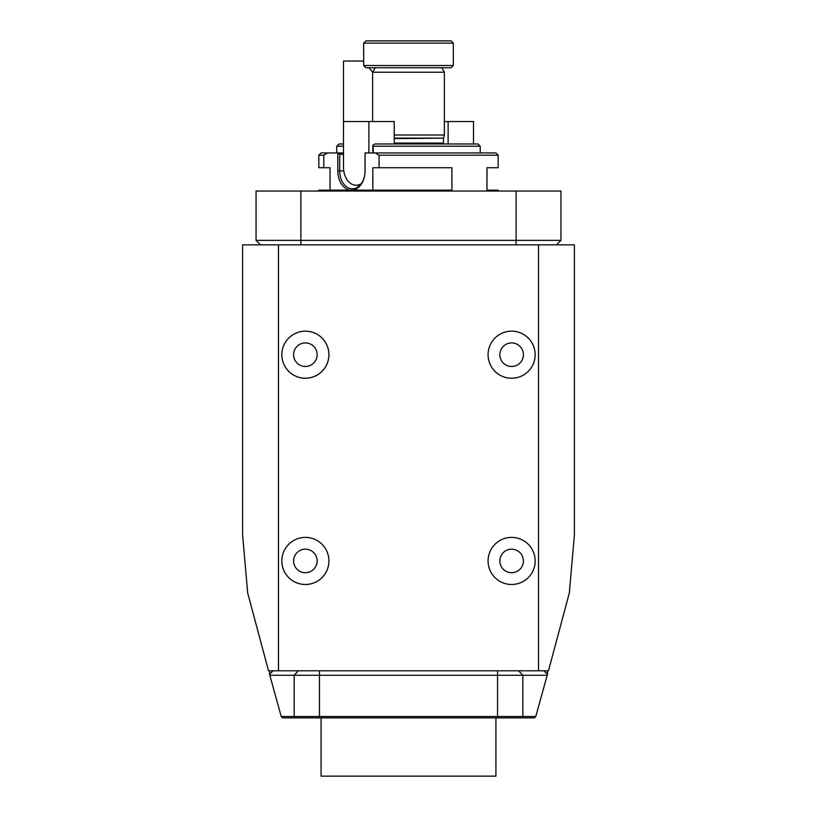 <?xml version="1.0" encoding="UTF-8"?>
<svg xmlns="http://www.w3.org/2000/svg" width="817" height="817" viewBox="0 0 817 817"><rect width="100%" height="100%" fill="white"/><g stroke="black" fill="none" stroke-linecap="round" stroke-linejoin="round"><path stroke-width="1.23" d="M444.366 121.549L448.125 121.549L448.125 143.976M473.492 143.976L473.492 121.549L448.125 121.549M368.875 152.942L368.875 121.549L343.508 121.549L343.508 167.281A17.933 12.684 -90 0 0 356.192 185.224A17.933 12.684 -90 0 0 361.206 183.754M394.233 143.976L394.233 121.549L368.875 121.549M278.474 244.855L278.474 670.788L268.527 670.788L247.684 593.019L242.608 534.982L242.608 244.855L574.392 244.855L574.392 534.982L569.316 593.019L548.473 670.788L538.526 670.788L538.526 244.855M278.474 670.788L538.526 670.788M308.714 377.995A23.54 23.54 0 0 0 307.611 331.263A23.54 23.54 0 0 0 281.865 353.577A23.54 23.54 0 0 0 308.714 377.995M305.374 584.482A23.54 23.54 0 0 0 325.769 549.167A23.54 23.54 0 0 0 284.99 549.167A23.54 23.54 0 0 0 305.374 584.482A23.54 23.54 0 0 0 328.679 557.602A23.54 23.54 0 0 0 308.714 537.637M508.286 377.995A23.54 23.54 0 0 0 535.135 353.577A23.54 23.54 0 0 0 509.389 331.263A23.54 23.54 0 0 0 488.321 358.04M511.626 584.482A23.54 23.54 0 0 0 532.01 549.167A23.54 23.54 0 0 0 491.231 549.167A23.54 23.54 0 0 0 511.626 584.482A23.54 23.54 0 0 0 535.104 559.267A23.54 23.54 0 0 0 508.286 537.637M260.541 244.855L256.058 240.372L560.942 240.372L556.459 244.855M300.891 244.855L300.891 191.045L560.942 191.045L560.942 240.372M300.891 191.045L256.058 191.045L256.058 240.372M535.768 716.519L534.43 717.867L282.57 717.867L281.232 716.519L535.768 716.519L547.186 675.271L269.814 675.271L269.559 674.321L273.092 670.788M281.232 716.519L269.814 675.271M543.908 670.788L547.441 674.321L547.186 675.271M305.374 572.707A11.765 11.765 0 0 0 315.566 555.06A11.765 11.765 0 0 0 295.182 555.06A11.765 11.765 0 0 0 305.374 572.707M511.626 366.465A11.765 11.765 0 0 0 521.818 348.808A11.765 11.765 0 0 0 501.434 348.808A11.765 11.765 0 0 0 511.626 366.465M511.626 378.24A23.54 23.54 0 0 0 532.01 342.926A23.54 23.54 0 0 0 491.231 342.926A23.54 23.54 0 0 0 511.626 378.24M305.374 366.465A11.765 11.765 0 0 0 315.566 348.808A11.765 11.765 0 0 0 295.182 348.808A11.765 11.765 0 0 0 305.374 366.465M305.374 378.24A23.54 23.54 0 0 0 325.769 342.926A23.54 23.54 0 0 0 284.99 342.926A23.54 23.54 0 0 0 305.374 378.24M511.626 572.707A11.765 11.765 0 0 0 521.818 555.06A11.765 11.765 0 0 0 501.434 555.06A11.765 11.765 0 0 0 511.626 572.707M343.508 146.212L336.767 146.212L339.004 143.976L343.508 143.976L343.487 61.03L362.748 61.03L363.667 61.969M368.957 67.75L372.634 72.284M270.856 673.024L269.508 673.024L269.508 670.788M547.492 670.788L547.492 673.024L546.144 673.024M495.929 717.867L495.929 776.15L321.071 776.15L321.071 717.867M269.671 674.73L269.508 673.024M547.053 675.771A25.317 25.317 0 0 0 547.492 674.73L547.329 674.73M363.667 43.097L365.904 40.85L451.096 40.85L453.333 43.097L363.667 43.097L363.667 65.513L453.333 65.513L453.333 43.097M453.333 65.513L451.096 67.75L365.904 67.75L363.667 65.513M375.217 67.75L372.634 72.233L444.366 72.233L441.783 67.75M394.233 135.009L444.366 135.009L444.366 72.233M372.848 152.942L372.848 145.314L374.921 143.976L477.996 143.976L480.233 146.212L373.226 146.212L373.226 152.942M373.226 146.212L372.879 145.222M343.508 154.28L339.709 154.28L339.709 170.876A17.933 12.684 -90 0 0 352.382 188.809A17.933 12.684 -90 0 0 365.066 170.876A19.281 13.634 90 0 1 351.433 190.157A19.281 13.634 90 0 1 337.799 170.876L337.799 152.942L343.508 152.942M339.709 154.28L337.799 152.942L327.658 152.942L323.798 155.179L318.834 155.179L318.834 167.73L323.798 167.73L323.798 155.179M318.834 155.179L321.071 152.942L327.658 152.942M375.207 152.942L495.929 152.942L498.166 155.179L379.068 155.179L375.207 152.942L365.066 152.942L365.066 170.876M498.166 191.045L498.166 190.157L486.963 190.157L486.963 167.73L498.166 167.73L498.166 155.179M330.037 190.157L330.037 167.73L323.798 167.73M379.068 155.179L379.068 167.73L451.913 167.73L451.913 190.157L318.834 190.157L318.834 191.045M379.068 167.73L372.828 167.73L372.828 190.157M516.109 191.045L516.109 244.855M518.621 670.788L522.829 675.271L522.829 716.519L521.563 717.867M497.553 670.788L497.553 717.867M319.447 670.788L319.447 717.867M298.379 670.788L294.171 675.271L294.171 716.519L295.437 717.867M394.233 138.124L443.529 138.124L444.366 135.009M394.233 138.584L443.529 138.124M394.233 143.077L443.468 143.077L443.468 138.584M337.799 170.876L343.763 170.876M356.192 185.224L359.991 185.224M269.498 674.699A25.317 25.317 0 0 0 269.947 675.771M547.492 673.024L547.492 674.73M372.634 121.549L372.634 72.233M443.468 143.077L443.713 143.976M336.767 152.942L336.767 146.212M480.233 152.942L480.233 146.212"/></g></svg>
